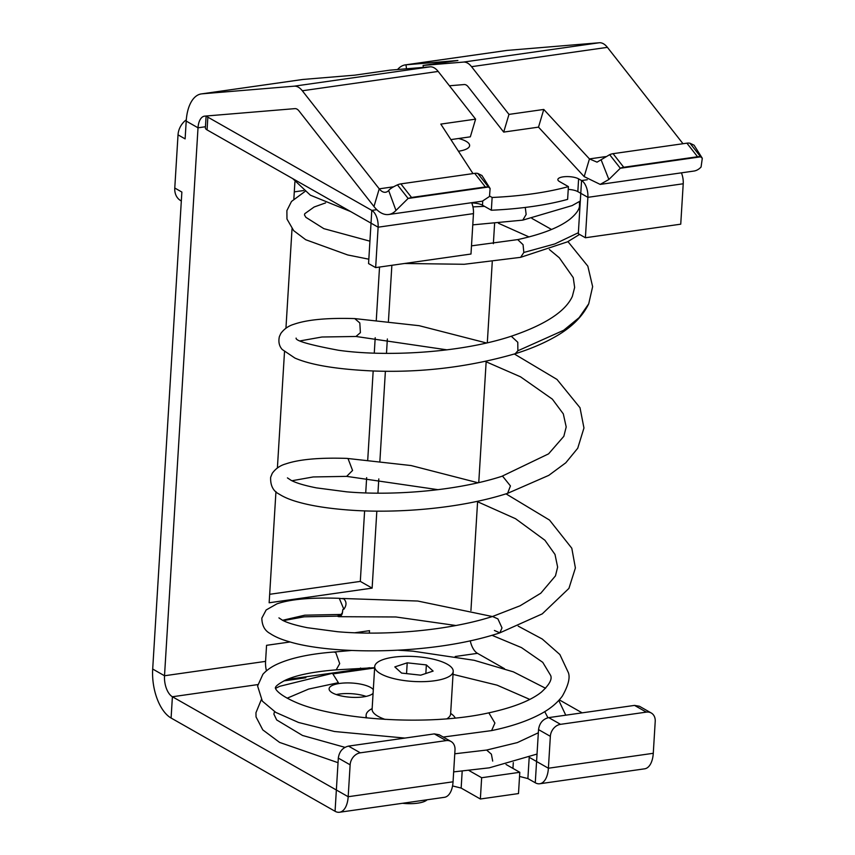 <?xml version="1.0" encoding="UTF-8"?>
<svg xmlns="http://www.w3.org/2000/svg" width="855" height="855" viewBox="0 0 855 855"><rect width="100%" height="100%" fill="white"/><g stroke="black" fill="none" stroke-linecap="round" stroke-linejoin="round"><path stroke-width="1.28" d="M373.304 689.643A22.476 7.129 3.5 0 0 373.154 689.451A22.476 7.129 3.5 0 0 348.733 682.921A22.476 7.129 3.5 0 0 329.1 688.799A22.476 7.129 3.5 0 0 329.902 690.883A22.476 7.129 3.5 0 0 351.394 697.295A22.476 7.129 3.5 0 0 373.079 693.33M366.111 696.398A22.476 7.129 3.5 0 0 336.304 694.57M452.552 785.927L461.155 788.075L480.36 798.998L481.654 777.729L469.085 770.579M186.294 119.818A16.854 13.424 -60.4 0 0 178.022 134.855L174.773 188.025L181.869 192.065L152.692 669.038A39.319 20.253 -98.1 0 0 171.096 718.029L335.064 811.277A22.476 11.575 81.9 0 0 339.531 812.25L444.408 797.32A22.476 11.575 81.9 0 0 453.054 781.801L455.01 749.888A11.233 8.945 119.6 0 0 451.023 741.488A11.233 8.945 119.6 0 0 446.118 740.612L360.318 752.827A11.233 8.945 119.6 0 0 350.133 764.819L348.177 796.721A22.476 11.575 81.9 0 1 339.531 812.25M519.541 776.447L527.888 778.574L535.273 782.774A22.476 11.575 81.9 0 0 539.74 783.757L644.617 768.827A22.476 11.575 81.9 0 0 653.273 753.298L655.219 721.396A11.233 8.945 119.6 0 0 651.243 712.985A11.233 8.945 119.6 0 0 646.337 712.119L560.527 724.335A11.233 8.945 119.6 0 0 550.353 736.326L548.397 768.228A22.476 11.575 81.9 0 1 539.74 783.757M481.654 777.729L519.797 772.3L518.493 793.568L480.36 798.998M506.021 764.466L519.797 772.3M651.243 712.985L639.422 706.262L634.528 705.396L548.718 717.612C542.882 719.066 539.494 723.063 538.532 729.604L536.577 761.506L529.298 757.37M470.25 640.78A16.854 8.678 -98.1 0 0 477.485 653.338L504.493 668.696M559.32 699.871L582.148 712.856M451.023 741.488L439.214 734.766L434.308 733.889L348.498 746.105C342.673 747.559 339.275 751.556 338.313 758.096L336.357 789.999L172.4 696.75L171.096 718.029M261.309 699.668L255.955 712.728L256.04 716.928L262.795 729.892L279.585 742.407L338.035 762.692M275.577 688.361L279.692 686.308L332.467 673.302L338.377 682.685L308.655 689.066L287.13 698.204M344.95 747.345L302.51 735.46L276.678 719.931L273.878 714.096L274.508 711.627M360.532 668.001A39.319 20.253 -98.1 0 0 360.885 668.984M266.45 670.822A16.854 8.678 -98.1 0 1 265.574 661.375L164.513 675.76A16.854 8.678 -98.1 0 0 172.4 696.75L257.793 684.598M369.67 667.734L286.895 679.522M269.678 594.3L360.308 581.4L364.615 510.873M365.716 492.929L366.656 477.656M367.746 459.712L373.175 370.963M374.266 353.126L375.206 337.725M376.296 319.941L379.535 267.049M294.227 86.173L430.086 66.84A22.476 11.575 -98.1 0 1 434.212 67.855A22.476 11.575 -98.1 0 1 438.177 71.435L302.317 90.769A22.476 11.575 -98.1 0 0 294.227 86.173L201.951 93.836A39.319 20.253 -98.1 0 0 201.342 93.911A39.319 20.253 -98.1 0 0 186.208 121.079L185.118 138.884L178.022 134.855M470.934 610.545L477.592 501.693M478.757 482.594L486.153 361.751M487.307 342.791L492.256 261.919M493.367 243.686L494.596 223.625M275.951 491.636L269.154 602.775L372.128 588.122L376.831 511.13M377.931 493.164L378.808 478.907M379.898 460.941L385.391 371.23M386.481 353.372L387.358 338.975M388.448 321.17L391.868 265.296M277.394 467.984L284.501 351.843M285.944 328.224L292.025 228.798M293.853 198.948L294.9 181.912M152.692 669.038L164.513 675.76L198.018 127.801L186.208 121.079M265.574 661.375L266.557 645.322L290.134 641.966M369.371 633.085L369.52 630.669L354.804 632.764M372.128 588.122L360.308 581.4M397.575 69.533A39.319 20.253 81.9 0 1 405.377 64.873A39.319 20.253 81.9 0 1 405.986 64.798L457.895 60.491L423.097 65.44L423.343 67.395M430.086 66.84L389.72 70.185L354.921 75.144L303.012 79.451A39.319 20.253 -98.1 0 0 302.403 79.526L201.342 93.911M601.193 159.981L608.878 179.486L600.199 184.402L584.179 176.611L589.448 158.912L597.036 162.151L609.658 154.669A11.233 7.182 -38.1 0 1 613.067 153.676L686.896 143.17A11.233 7.182 -38.1 0 1 689.996 143.234L700.651 156.828L620.313 168.253L609.658 154.669M608.878 179.486L620.313 168.253A11.233 7.182 -38.1 0 1 623.733 167.259L697.552 156.754A11.233 7.182 -38.1 0 1 700.651 156.828L702.308 158.271L694.078 145.211L689.996 143.234M584.179 176.611L538.511 127.139L543.769 109.451L508.971 114.399L471.543 66.679A22.476 11.575 -98.1 0 0 467.578 63.099A22.476 11.575 -98.1 0 0 463.463 62.084L423.097 65.44M605.618 156.615L589.448 158.912L543.769 109.451M600.199 184.402L693.822 171.075A39.319 20.253 -98.1 0 0 701.068 167.024L702.308 158.271M205.457 126.743L198.018 127.801A16.854 8.678 -98.1 0 1 204.516 116.152A16.854 8.678 -98.1 0 1 204.773 116.12L294.943 108.628A11.233 5.793 -98.1 0 1 298.994 110.936L373.966 206.525A39.319 20.253 -98.1 0 0 388.726 214.498L482.338 201.182L489.498 196.479L490.107 188.474L488.451 187.021L485.351 186.956L411.533 197.462L400.867 183.878A11.233 7.182 -38.1 0 0 397.457 184.872C392.787 187.031 389.848 188.912 388.662 190.515A16.854 8.678 81.9 0 1 385.562 192.257A16.854 8.678 81.9 0 1 379.235 188.837L302.317 90.769M388.726 214.498A39.319 20.253 -98.1 0 0 395.972 210.448L408.113 198.456L411.533 197.462M472.997 173.608L440.806 124.103L475.604 119.144L470.336 136.832L450.884 139.6M481.921 175.51L477.795 173.437L488.451 187.021L408.113 198.456L397.457 184.872M485.351 186.956L474.696 173.362A11.233 7.182 -38.1 0 1 477.795 173.437M474.696 173.362L400.867 183.878M449.42 85.778L464.18 84.549A11.233 5.793 -98.1 0 1 466.242 85.051A11.233 5.793 -98.1 0 1 468.219 86.847L503.702 132.087L508.971 114.399M538.511 127.139L503.702 132.087M682.995 143.715L607.403 47.346A22.476 11.575 -98.1 0 0 599.323 42.75L507.047 50.413A39.319 20.253 -98.1 0 0 506.438 50.488L405.377 64.873M438.177 71.435L475.604 119.144M473.467 213.622L470.987 254.031L375.655 267.604L378.124 227.195L473.467 213.622A13.488 6.947 -98.1 0 0 471.65 202.699M206.108 116.013L205.382 127.865A11.233 3.57 3.5 0 0 207.07 129.907L371.027 223.155L368.558 263.575L375.655 267.604M491.347 210.234L492.127 197.473A182.575 57.937 3.5 0 0 568.404 186.614L567.624 199.375A182.575 57.937 3.5 0 1 491.347 210.234L482.487 205.2A11.233 3.57 3.5 0 0 471.746 202.934M585.397 237.754L587.877 197.334A13.488 6.947 -98.1 0 0 581.56 180.544L580.78 193.305L587.877 197.334L683.22 183.772L680.74 224.181L585.397 237.754L578.311 233.714L580.78 193.305L577.83 191.627A11.233 3.57 3.5 0 0 568.233 189.404M376.809 209.689L371.807 210.394A13.488 6.947 81.9 0 1 378.124 227.195L371.027 223.155L371.807 210.394L207.851 117.146A11.233 3.57 3.5 0 1 206.44 115.981M587.278 179.732L581.56 180.544L578.611 178.866A11.233 3.57 3.5 0 0 566.106 176.611A11.233 3.57 3.5 0 0 557.855 179.539A11.233 3.57 3.5 0 0 559.544 181.581L568.404 186.614M492.127 197.473L489.755 196.126M458.44 151.228A23.598 7.492 3.5 0 0 469.619 145.607A23.598 7.492 3.5 0 0 466.093 141.31A23.598 7.492 3.5 0 0 458.611 138.51M683.22 183.772A13.488 6.947 -98.1 0 0 681.403 172.849M303.621 190.547L294.291 191.873M174.773 188.025A16.854 13.424 119.6 0 0 180.747 200.647L181.324 200.968M494.404 630.456L499.833 632.86C430.653 655.774 330.308 654.631 288.776 641.571C280.985 639.348 274.722 636.644 269.998 633.448C264.708 630.595 261.983 625.486 261.833 618.133L266.151 609.978L276.892 603.865C290.486 599.184 311.273 597.335 339.264 598.318L343.86 609.252L342.844 609.519L342.321 612.896L341.07 614.446L337.276 616.145L304.177 616.818L283.272 620.645M342.321 612.896L341.647 614.467L339.061 616.22L337.276 616.145M339.264 598.318L343.785 598.842C346.713 601.77 346.735 605.244 343.86 609.252M342.844 609.519L342.406 613.003A8.988 4.499 82.6 0 1 339.264 616.69A8.988 4.499 82.6 0 1 337.49 616.156M374.65 667.68L336.175 669.85L339.702 663.63L335.801 652.622M404.875 738.079L334.487 731.506L298.502 722.454L275.748 712.375L262.346 701.121L257.601 686.02L262.891 674.296C266.91 669.839 272.296 666.184 279.051 663.352C292.634 657.548 310.91 653.776 333.867 652.023L335.545 652.461L333.824 652.034L351.48 650.473M336.175 669.85L336.079 669.86C313.187 671.699 296.257 675.151 285.313 680.217C272.852 686.832 276.026 688.136 275.492 687.794C275.075 686.832 274.166 692.7 295.093 701.998C333.6 719.418 426.998 726.782 488.836 712.846L494.906 723.041L491.614 730.598L443.243 737.053M366.774 717.933A44.941 14.257 -176.5 0 1 366.122 715.175A44.941 14.257 -176.5 0 1 372.149 708.624M450.649 713.433A44.941 14.257 -176.5 0 1 455.234 718.008M402.502 803.283A21.92 6.958 3.5 0 0 413.286 803.593A21.92 6.958 3.5 0 0 427.115 799.788M446.941 718.777A39.319 12.483 3.5 0 0 450.617 713.936L453.214 671.399A39.319 12.483 3.5 0 0 420.542 657.035A39.319 12.483 3.5 0 0 374.714 666.601A39.319 12.483 3.5 0 0 407.386 680.954A39.319 12.483 3.5 0 0 453.214 671.399M374.714 666.601L372.117 709.137A39.319 12.483 3.5 0 0 385.178 719.408M420.724 675.172L433.122 671.09L426.367 664.912L407.204 662.828L394.818 666.911L401.572 673.077L420.724 675.172M426.367 664.912L425.843 673.484M407.204 662.828L406.553 673.622M477.485 653.338L455.213 656.501M374.629 667.969L334.23 673.719M305.855 677.759L283.903 680.89M529.192 757.412L527.888 778.574M513.299 762.607L512.947 768.41M653.273 753.298L548.397 768.228L536.577 761.506L535.273 782.774M453.054 781.801L348.177 796.721L336.357 789.999L335.064 811.277M462.181 771.242L461.155 788.075M634.528 705.396L646.337 712.119M548.718 717.612L560.527 724.335M538.532 729.604L550.353 736.326M338.313 758.096L350.133 764.819M348.498 746.105L360.318 752.827M434.308 733.889L446.118 740.612M406.488 68.795L405.986 64.798L507.047 50.413M697.552 156.754L686.896 143.17M623.733 167.259L613.067 153.676M388.662 190.515L395.972 210.448M463.463 62.084L599.323 42.75M607.403 47.346L471.543 66.679M303.012 79.451L201.951 93.836M393.418 186.818L379.235 188.837L373.966 206.525M577.83 191.627L578.611 178.866M207.07 129.907L207.851 117.146M482.487 205.2L482.733 201.107M472.772 224.865L522.779 220.13L526.146 214.466L525.28 207.434M578.375 232.71L554.831 243.932L523.837 252.46L523.057 244.69L517.713 239.603C542.22 234.238 559.779 227.312 570.37 218.837C576.014 214.06 579.049 209.87 579.498 206.258L579.466 201.534M404.554 263.49L464.244 264.281L520.631 257.334L523.837 252.46M486.495 342.983L419.164 325.691L354.75 318.594L359.816 322.966L360.393 332.659L355.969 336.475L321.94 337.009L300.372 340.846M354.75 318.594C327.454 317.75 307.18 319.642 293.906 324.28C288.509 325.873 284.138 328.94 280.814 333.471L279.393 336.571C278.228 341.808 279.179 346.125 282.225 349.503L294.932 358.074C310.718 364.925 336.197 369.2 371.38 370.899C420.339 372.962 468.305 367.233 515.255 353.724L517.874 350.774L517.788 342.278L511.269 336.229C545.137 324.75 565.497 311.466 572.348 296.375L574.645 287.462L573.245 277.619L559.288 257.761L549.348 249.521M477.998 482.765L411.084 465.548L346.97 458.398C319.535 457.489 299.111 459.338 285.688 463.934C280.141 465.494 275.663 468.615 272.253 473.317L270.65 477.261C270.287 485.501 273.162 491.144 279.254 494.169C284.266 497.386 290.989 500.132 299.41 502.398C312.182 505.925 328.373 508.458 347.996 509.975C395.502 513.695 459.52 508.885 507.603 493.335L510.435 485.929L502.59 476.171L501.832 476.321L548.579 453.855L563.83 436.317L566.202 426.955L563.306 413.873L552.362 399.157L520.556 376.831L485.48 361.505M515.255 353.724C529.715 349.203 542.53 343.828 553.687 337.618C570.616 328.352 582.298 317.077 588.721 303.803L579.134 317.632L563.68 330.276L517.874 350.774M346.97 458.398L348.038 458.579L352.57 470.453L346.66 476.374L313.219 476.951L291.94 480.745M506 493.848L549.519 520.075L571.803 548.237L575.394 567.966L568.928 588.39L542.252 613.879L499.833 632.86L502.003 627.891L497.92 618.902L492.512 616.487L520.075 605.789L540.788 593.22L555.472 575.853L557.631 567.089L555.002 554.435L544.913 540.253L515.554 518.718L476.866 501.425M282.567 620.292L304.797 615.183L341.07 614.446M492.694 761.089L491.39 754.174L486.623 750.059L454.764 753.789M490.107 188.474L481.878 175.414M522.779 220.13L572.123 205.585L580.31 201M292.741 178.631L310.386 195.197L350.614 211.548M472.943 206.878L484.496 206.344M304.914 191.531L291.502 201.449L286.885 210.619L286.97 219.03L293.682 230.658L305.727 239.731L347.75 254.972L368.826 259.193M369.926 241.174L323.831 228.648L305.855 217.309L304.476 214.926L304.754 213.718L314.116 207.017L325.573 202.902M296.129 338.12L296.119 338.099C295.36 340.771 309.446 344.822 338.377 350.24C383.991 356.824 459.103 353.468 511.269 336.229M507.603 493.335L548.782 475.369L565.796 462.79L577.734 448.234L583.954 427.992L580.011 407.739L557 379.438L514.379 354.002M498.486 223.283L529.031 236.931M446.951 349.845L355.969 336.475M287.43 477.892L291.202 480.382C296.215 483.022 304.615 485.522 316.393 487.874L346.702 491.839C392.124 495.793 455.779 491.219 501.832 476.321M438.017 489.68L346.66 476.374M278.933 617.887L282.567 620.292C287.472 622.889 295.734 625.358 307.351 627.709L337.479 631.717C382.698 635.725 446.289 631.268 492.512 616.487M491.946 635.276L521.475 647.598L542.754 662.347L550.631 675.429C552.362 679.276 549.284 684.844 541.365 692.144C530.773 700.598 513.257 707.502 488.836 712.846M491.614 730.598C510.67 726.664 526.691 721.299 539.676 714.502C549.541 709.372 557.107 703.216 562.387 696.045C568.254 685.603 570.264 677.833 568.404 672.725L559.865 654.524L542.241 639.016L518.194 626.127M492.384 616.53L417.732 601.033L342.588 598.479M455.918 625.507L395.918 616.979L339.264 616.69M537.036 754.057L489.274 767.833L453.663 771.883M547.937 717.762L544.731 711.627M529.79 699.411L497.086 685.165L453.032 674.371M531.928 218.431L551.528 229.471M567.955 241.602L587.834 266.161L592.633 286.639L588.721 303.803M471.49 245.855L517.713 239.603M366.122 715.175L365.951 717.858M520.631 257.334L567.506 241.837L579.562 234.43M538.34 732.778L517.361 742.589L486.623 750.059M565.754 715.186L558.807 700.437M545.597 688.275L513.374 671.859L474.204 660.306L413.083 651.179L398.302 650.228"/></g></svg>
